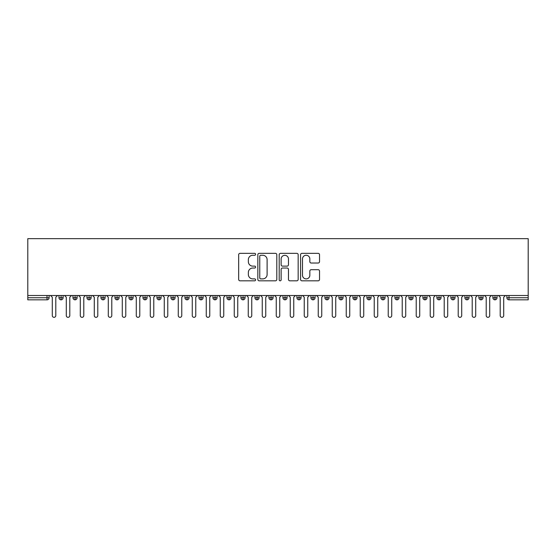 <?xml version="1.0" encoding="UTF-8"?>
<svg xmlns="http://www.w3.org/2000/svg" width="556" height="556" viewBox="0 0 556 556"><rect width="100%" height="100%" fill="white"/><g stroke="black" fill="none" stroke-linecap="round" stroke-linejoin="round"><path stroke-width="0.83" d="M255.607 254.307A0.959 0.959 0 0 0 254.641 253.341L240.046 253.341A1.376 1.376 0 0 0 238.67 254.717L238.67 279.446A1.376 1.376 0 0 0 240.046 280.822L254.641 280.822A0.959 0.959 0 0 0 255.607 279.863A0.959 0.959 0 0 0 254.641 278.897L252.758 278.897A4.399 4.399 0 0 1 248.358 274.504L248.358 272.44A4.399 4.399 0 0 1 252.758 268.041L254.641 268.041A0.959 0.959 0 0 0 255.607 267.082A0.959 0.959 0 0 0 254.641 266.122L252.758 266.122A4.399 4.399 0 0 1 248.358 261.723L248.358 259.666A4.399 4.399 0 0 1 252.758 255.267L254.641 255.267A0.959 0.959 0 0 0 255.607 254.307M318.15 263.03A1.376 1.376 0 0 0 319.526 261.654L319.526 254.717A1.376 1.376 0 0 0 318.15 253.341L301.943 253.341A1.376 1.376 0 0 0 300.567 254.717L300.567 279.446A1.376 1.376 0 0 0 301.943 280.822L318.15 280.822A1.376 1.376 0 0 0 319.526 279.446L319.526 271.064A1.376 1.376 0 0 0 318.15 269.695L311.214 269.695A1.376 1.376 0 0 0 309.838 271.064L309.838 275.22A3.677 3.677 0 0 1 306.168 278.897A3.677 3.677 0 0 1 302.492 275.22L302.492 258.943A3.677 3.677 0 0 1 306.168 255.267A3.677 3.677 0 0 1 309.838 258.943L309.838 261.654A1.376 1.376 0 0 0 311.214 263.03L318.15 263.03M27.8 295.493L27.8 238.67L528.2 238.67L528.2 295.493L27.8 295.493L27.8 297.738L47.01 297.738L47.01 295.493M276.798 254.717A1.376 1.376 0 0 0 275.422 253.341L259.214 253.341A1.376 1.376 0 0 0 257.838 254.717L257.838 279.446A1.376 1.376 0 0 0 259.214 280.822L275.422 280.822A1.376 1.376 0 0 0 276.798 279.446L276.798 254.717M280.578 253.341L296.786 253.341A1.376 1.376 0 0 1 298.162 254.717L298.162 279.446A1.376 1.376 0 0 1 296.786 280.822L289.85 280.822A1.376 1.376 0 0 1 288.474 279.446L288.474 269.417A1.376 1.376 0 0 0 287.104 268.041L282.497 268.041A1.376 1.376 0 0 0 281.127 269.417L281.127 279.863A0.959 0.959 0 0 1 280.161 280.822A0.959 0.959 0 0 1 279.202 279.863L279.202 254.717A1.376 1.376 0 0 1 280.578 253.341M49.109 297.738L47.01 297.738L47.01 299.837A2.099 2.099 0 0 0 49.109 297.738L49.109 295.493L49.109 297.738A2.099 2.099 0 0 1 47.01 299.837L27.8 299.837L27.8 297.738M528.2 295.493L528.2 299.837L508.99 299.837A2.099 2.099 0 0 1 506.891 297.738L506.891 295.493M61.077 295.493L61.077 299.837A2.099 2.099 0 0 1 58.978 297.738L58.978 295.493L58.978 297.738A2.099 2.099 0 0 0 61.077 299.837A2.099 2.099 0 0 0 63.106 297.738L63.106 295.493M75.074 295.493L75.074 299.837A2.099 2.099 0 0 1 72.975 297.738L72.975 295.493L72.975 297.738A2.099 2.099 0 0 0 75.074 299.837A2.099 2.099 0 0 0 77.103 297.738L77.103 295.493M89.071 295.493L89.071 299.837A2.099 2.099 0 0 1 86.972 297.738L86.972 295.493L86.972 297.738A2.099 2.099 0 0 0 89.071 299.837A2.099 2.099 0 0 0 91.101 297.738L91.101 295.493M103.069 295.493L103.069 299.837A2.099 2.099 0 0 1 100.97 297.738L100.97 295.493L100.97 297.738A2.099 2.099 0 0 0 103.069 299.837A2.099 2.099 0 0 0 105.098 297.738L105.098 295.493M117.066 295.493L117.066 299.837A2.099 2.099 0 0 1 114.967 297.738L114.967 295.493L114.967 297.738A2.099 2.099 0 0 0 117.066 299.837A2.099 2.099 0 0 0 119.095 297.738L119.095 295.493M131.063 295.493L131.063 299.837A2.099 2.099 0 0 1 128.964 297.738L128.964 295.493L128.964 297.738A2.099 2.099 0 0 0 131.063 299.837A2.099 2.099 0 0 0 133.093 297.738L133.093 295.493M145.06 295.493L145.06 299.837A2.099 2.099 0 0 1 142.961 297.738L142.961 295.493L142.961 297.738A2.099 2.099 0 0 0 145.06 299.837A2.099 2.099 0 0 0 147.09 297.738L147.09 295.493M159.058 295.493L159.058 299.837A2.099 2.099 0 0 1 156.959 297.738L156.959 295.493L156.959 297.738A2.099 2.099 0 0 0 159.058 299.837A2.099 2.099 0 0 0 161.087 297.738L161.087 295.493M173.055 295.493L173.055 299.837A2.099 2.099 0 0 1 170.956 297.738A2.099 2.099 0 0 0 173.055 299.837A2.099 2.099 0 0 1 170.956 297.738L170.956 295.493M175.084 295.493L175.084 297.738A2.099 2.099 0 0 1 173.055 299.837A2.099 2.099 0 0 0 175.084 297.738L170.956 297.738M187.052 295.493L187.052 299.837A2.099 2.099 0 0 1 184.953 297.738L184.953 295.493L184.953 297.738A2.099 2.099 0 0 0 187.052 299.837A2.099 2.099 0 0 0 189.082 297.738L189.082 295.493M201.05 295.493L201.05 299.837A2.099 2.099 0 0 1 198.951 297.738L198.951 295.493L198.951 297.738A2.099 2.099 0 0 0 201.05 299.837A2.099 2.099 0 0 0 203.079 297.738L203.079 295.493M215.047 295.493L215.047 299.837A2.099 2.099 0 0 1 212.948 297.738L212.948 295.493L212.948 297.738A2.099 2.099 0 0 0 215.047 299.837A2.099 2.099 0 0 0 217.076 297.738L217.076 295.493M229.044 295.493L229.044 299.837A2.099 2.099 0 0 1 226.945 297.738A2.099 2.099 0 0 0 229.044 299.837A2.099 2.099 0 0 1 226.945 297.738L226.945 295.493M231.074 295.493L231.074 297.738A2.099 2.099 0 0 1 229.044 299.837A2.099 2.099 0 0 0 231.074 297.738L226.945 297.738M243.041 299.837A2.099 2.099 0 0 1 240.943 297.738L240.943 295.493L240.943 297.738A2.099 2.099 0 0 0 243.041 299.837A2.099 2.099 0 0 0 245.071 297.738L245.071 295.493L245.071 297.738A2.099 2.099 0 0 1 243.041 299.837L243.041 297.738L245.071 297.738M257.039 295.493L257.039 299.837A2.099 2.099 0 0 1 254.94 297.738L254.94 295.493L254.94 297.738A2.099 2.099 0 0 0 257.039 299.837A2.099 2.099 0 0 0 259.068 297.738L259.068 295.493M271.036 295.493L271.036 299.837A2.099 2.099 0 0 1 268.937 297.738L268.937 295.493L268.937 297.738A2.099 2.099 0 0 0 271.036 299.837A2.099 2.099 0 0 0 273.065 297.738L273.065 295.493M285.033 295.493L285.033 297.738L282.935 297.738L282.935 295.493L282.935 297.738A2.099 2.099 0 0 0 285.033 299.837A2.099 2.099 0 0 0 287.063 297.738L287.063 295.493L287.063 297.738A2.099 2.099 0 0 1 285.033 299.837A2.099 2.099 0 0 1 282.935 297.738A2.099 2.099 0 0 0 285.033 299.837L285.033 297.738L287.063 297.738M299.031 295.493L299.031 299.837A2.099 2.099 0 0 1 296.932 297.738L296.932 295.493L296.932 297.738A2.099 2.099 0 0 0 299.031 299.837A2.099 2.099 0 0 0 301.06 297.738L301.06 295.493M313.028 295.493L313.028 299.837A2.099 2.099 0 0 1 310.929 297.738L310.929 295.493L310.929 297.738A2.099 2.099 0 0 0 313.028 299.837A2.099 2.099 0 0 0 315.057 297.738L315.057 295.493M327.025 295.493L327.025 299.837A2.099 2.099 0 0 1 324.926 297.738L324.926 295.493L324.926 297.738A2.099 2.099 0 0 0 327.025 299.837A2.099 2.099 0 0 0 329.055 297.738L329.055 295.493M341.023 295.493L341.023 299.837A2.099 2.099 0 0 1 338.924 297.738L338.924 295.493M343.052 295.493L343.052 297.738A2.099 2.099 0 0 1 341.023 299.837A2.099 2.099 0 0 0 343.052 297.738L338.924 297.738A2.099 2.099 0 0 0 341.023 299.837M355.02 295.493L355.02 299.837A2.099 2.099 0 0 1 352.921 297.738L352.921 295.493L352.921 297.738A2.099 2.099 0 0 0 355.02 299.837A2.099 2.099 0 0 0 357.049 297.738L357.049 295.493M369.017 295.493L369.017 299.837A2.099 2.099 0 0 1 366.918 297.738L366.918 295.493M371.047 295.493L371.047 297.738A2.099 2.099 0 0 1 369.017 299.837A2.099 2.099 0 0 0 371.047 297.738L366.918 297.738A2.099 2.099 0 0 0 369.017 299.837M383.014 295.493L383.014 299.837A2.099 2.099 0 0 1 380.916 297.738L380.916 295.493M385.044 295.493L385.044 297.738A2.099 2.099 0 0 1 383.014 299.837A2.099 2.099 0 0 0 385.044 297.738L380.916 297.738A2.099 2.099 0 0 0 383.014 299.837M397.012 295.493L397.012 299.837A2.099 2.099 0 0 1 394.913 297.738A2.099 2.099 0 0 0 397.012 299.837A2.099 2.099 0 0 1 394.913 297.738L394.913 295.493M399.041 295.493L399.041 297.738L399.041 295.493M411.009 295.493L411.009 299.837A2.099 2.099 0 0 1 408.91 297.738L408.91 295.493M413.038 295.493L413.038 297.738A2.099 2.099 0 0 1 411.009 299.837A2.099 2.099 0 0 0 413.038 297.738L408.91 297.738A2.099 2.099 0 0 0 411.009 299.837M425.006 295.493L425.006 299.837A2.099 2.099 0 0 1 422.907 297.738L422.907 295.493M427.036 295.493L427.036 297.738A2.099 2.099 0 0 1 425.006 299.837A2.099 2.099 0 0 0 427.036 297.738L422.907 297.738A2.099 2.099 0 0 0 425.006 299.837M439.004 295.493L439.004 299.837A2.099 2.099 0 0 1 436.905 297.738L436.905 295.493M441.033 295.493L441.033 297.738A2.099 2.099 0 0 1 439.004 299.837A2.099 2.099 0 0 0 441.033 297.738L436.905 297.738A2.099 2.099 0 0 0 439.004 299.837M453.001 295.493L453.001 299.837A2.099 2.099 0 0 1 450.902 297.738L450.902 295.493M455.03 295.493L455.03 297.738A2.099 2.099 0 0 1 453.001 299.837A2.099 2.099 0 0 0 455.03 297.738L450.902 297.738A2.099 2.099 0 0 0 453.001 299.837M466.998 295.493L466.998 299.837A2.099 2.099 0 0 1 464.899 297.738L464.899 295.493M469.028 295.493L469.028 297.738L469.028 295.493M480.996 295.493L480.996 299.837A2.099 2.099 0 0 1 478.897 297.738L478.897 295.493M483.025 295.493L483.025 297.738A2.099 2.099 0 0 1 480.996 299.837A2.099 2.099 0 0 0 483.025 297.738L478.897 297.738A2.099 2.099 0 0 0 480.996 299.837M494.993 295.493L494.993 299.837A2.099 2.099 0 0 1 492.894 297.738L492.894 295.493L492.894 297.738A2.099 2.099 0 0 0 494.993 299.837A2.099 2.099 0 0 0 497.022 297.738L497.022 295.493M243.041 295.493L243.041 297.738L240.943 297.738M397.012 299.837A2.099 2.099 0 0 0 399.041 297.738A2.099 2.099 0 0 1 397.012 299.837M466.998 299.837A2.099 2.099 0 0 0 469.028 297.738A2.099 2.099 0 0 1 466.998 299.837A2.099 2.099 0 0 1 464.899 297.738L469.028 297.738M260.722 255.267A0.959 0.959 0 0 0 259.763 256.226L259.763 277.937A0.959 0.959 0 0 0 260.722 278.897L262.717 278.897A4.399 4.399 0 0 0 267.109 274.504L267.109 259.666A4.399 4.399 0 0 0 262.717 255.267L260.722 255.267M288.474 259.013A3.677 3.677 0 0 0 284.804 255.336A3.677 3.677 0 0 0 281.127 259.013L281.127 264.746A1.376 1.376 0 0 0 282.497 266.122L287.104 266.122A1.376 1.376 0 0 0 288.474 264.746L288.474 259.013M50.547 295.493L52.292 297.245L52.292 315.586A1.751 1.751 0 0 0 54.043 317.33A1.751 1.751 0 0 0 55.795 315.586L55.795 297.245L57.546 295.493M64.545 295.493L66.289 297.245L66.289 315.586A1.751 1.751 0 0 0 68.04 317.33A1.751 1.751 0 0 0 69.792 315.586L69.792 297.245L71.543 295.493M78.542 295.493L80.286 297.245L80.286 315.586A1.751 1.751 0 0 0 82.038 317.33A1.751 1.751 0 0 0 83.789 315.586L83.789 297.245L85.541 295.493M92.539 295.493L94.284 297.245L94.284 315.586A1.751 1.751 0 0 0 96.035 317.33A1.751 1.751 0 0 0 97.786 315.586L97.786 297.245L99.538 295.493M106.537 295.493L108.281 297.245L108.281 315.586A1.751 1.751 0 0 0 110.032 317.33A1.751 1.751 0 0 0 111.784 315.586L111.784 297.245L113.535 295.493M120.534 295.493L122.278 297.245L122.278 315.586A1.751 1.751 0 0 0 124.03 317.33A1.751 1.751 0 0 0 125.781 315.586L125.781 297.245L127.532 295.493M134.531 295.493L136.276 297.245L136.276 315.586A1.751 1.751 0 0 0 138.027 317.33A1.751 1.751 0 0 0 139.778 315.586L139.778 297.245L141.53 295.493M148.528 295.493L150.273 297.245L150.273 315.586A1.751 1.751 0 0 0 152.024 317.33A1.751 1.751 0 0 0 153.776 315.586L153.776 297.245L155.527 295.493M162.526 295.493L164.27 297.245L164.27 315.586A1.751 1.751 0 0 0 166.022 317.33A1.751 1.751 0 0 0 167.773 315.586L167.773 297.245L169.524 295.493M176.523 295.493L178.267 297.245L178.267 315.586A1.751 1.751 0 0 0 180.019 317.33A1.751 1.751 0 0 0 181.77 315.586L181.77 297.245L183.522 295.493M190.52 295.493L192.265 297.245L192.265 315.586A1.751 1.751 0 0 0 194.016 317.33A1.751 1.751 0 0 0 195.768 315.586L195.768 297.245L197.519 295.493M204.518 295.493L206.262 297.245L206.262 315.586A1.751 1.751 0 0 0 208.013 317.33A1.751 1.751 0 0 0 209.765 315.586L209.765 297.245L211.516 295.493M218.515 295.493L220.259 297.245L220.259 315.586A1.751 1.751 0 0 0 222.011 317.33A1.751 1.751 0 0 0 223.762 315.586L223.762 297.245L225.514 295.493M232.512 295.493L234.257 297.245L234.257 315.586A1.751 1.751 0 0 0 236.008 317.33A1.751 1.751 0 0 0 237.76 315.586L237.76 297.245L239.511 295.493M246.51 295.493L248.254 297.245L248.254 315.586A1.751 1.751 0 0 0 250.005 317.33A1.751 1.751 0 0 0 251.757 315.586L251.757 297.245L253.508 295.493M260.507 295.493L262.251 297.245L262.251 315.586A1.751 1.751 0 0 0 264.003 317.33A1.751 1.751 0 0 0 265.754 315.586L265.754 297.245L267.505 295.493M274.504 295.493L276.249 297.245L276.249 315.586A1.751 1.751 0 0 0 278 317.33A1.751 1.751 0 0 0 279.751 315.586L279.751 297.245L281.496 295.493M288.495 295.493L290.246 297.245L290.246 315.586A1.751 1.751 0 0 0 291.997 317.33A1.751 1.751 0 0 0 293.749 315.586L293.749 297.245L295.493 295.493M302.492 295.493L304.243 297.245L304.243 315.586A1.751 1.751 0 0 0 305.995 317.33A1.751 1.751 0 0 0 307.746 315.586L307.746 297.245L309.49 295.493M316.489 295.493L318.24 297.245L318.24 315.586A1.751 1.751 0 0 0 319.992 317.33A1.751 1.751 0 0 0 321.743 315.586L321.743 297.245L323.488 295.493M330.486 295.493L332.238 297.245L332.238 315.586A1.751 1.751 0 0 0 333.989 317.33A1.751 1.751 0 0 0 335.741 315.586L335.741 297.245L337.485 295.493M344.484 295.493L346.235 297.245L346.235 315.586A1.751 1.751 0 0 0 347.986 317.33A1.751 1.751 0 0 0 349.738 315.586L349.738 297.245L351.482 295.493M358.481 295.493L360.232 297.245L360.232 315.586A1.751 1.751 0 0 0 361.984 317.33A1.751 1.751 0 0 0 363.735 315.586L363.735 297.245L365.48 295.493M372.478 295.493L374.23 297.245L374.23 315.586A1.751 1.751 0 0 0 375.981 317.33A1.751 1.751 0 0 0 377.732 315.586L377.732 297.245L379.477 295.493M386.476 295.493L388.227 297.245L388.227 315.586A1.751 1.751 0 0 0 389.978 317.33A1.751 1.751 0 0 0 391.73 315.586L391.73 297.245L393.474 295.493M400.473 295.493L402.224 297.245L402.224 315.586A1.751 1.751 0 0 0 403.976 317.33A1.751 1.751 0 0 0 405.727 315.586L405.727 297.245L407.472 295.493M414.47 295.493L416.222 297.245L416.222 315.586A1.751 1.751 0 0 0 417.973 317.33A1.751 1.751 0 0 0 419.724 315.586L419.724 297.245L421.469 295.493M428.467 295.493L430.219 297.245L430.219 315.586A1.751 1.751 0 0 0 431.97 317.33A1.751 1.751 0 0 0 433.722 315.586L433.722 297.245L435.466 295.493M442.465 295.493L444.216 297.245L444.216 315.586A1.751 1.751 0 0 0 445.968 317.33A1.751 1.751 0 0 0 447.719 315.586L447.719 297.245L449.463 295.493M456.462 295.493L458.213 297.245L458.213 315.586A1.751 1.751 0 0 0 459.965 317.33A1.751 1.751 0 0 0 461.716 315.586L461.716 297.245L463.461 295.493M470.459 295.493L472.211 297.245L472.211 315.586A1.751 1.751 0 0 0 473.962 317.33A1.751 1.751 0 0 0 475.714 315.586L475.714 297.245L477.458 295.493M484.457 295.493L486.208 297.245L486.208 315.586A1.751 1.751 0 0 0 487.959 317.33A1.751 1.751 0 0 0 489.711 315.586L489.711 297.245L491.455 295.493M498.454 295.493L500.205 297.245L500.205 315.586A1.751 1.751 0 0 0 501.957 317.33A1.751 1.751 0 0 0 503.708 315.586L503.708 297.245L505.453 295.493M508.99 295.493L508.99 297.738L528.2 297.738M508.99 297.738L508.99 299.837A2.099 2.099 0 0 1 506.891 297.738L508.99 297.738M58.978 297.738A2.099 2.099 0 0 0 61.077 299.837A2.099 2.099 0 0 0 63.106 297.738L58.978 297.738M72.975 297.738A2.099 2.099 0 0 0 75.074 299.837A2.099 2.099 0 0 0 77.103 297.738L72.975 297.738M86.972 297.738A2.099 2.099 0 0 0 89.071 299.837A2.099 2.099 0 0 0 91.101 297.738L86.972 297.738M100.97 297.738A2.099 2.099 0 0 0 103.069 299.837A2.099 2.099 0 0 0 105.098 297.738L100.97 297.738M114.967 297.738A2.099 2.099 0 0 0 117.066 299.837A2.099 2.099 0 0 0 119.095 297.738L114.967 297.738M128.964 297.738A2.099 2.099 0 0 0 131.063 299.837A2.099 2.099 0 0 0 133.093 297.738L128.964 297.738M142.961 297.738A2.099 2.099 0 0 0 145.06 299.837A2.099 2.099 0 0 0 147.09 297.738L142.961 297.738M156.959 297.738A2.099 2.099 0 0 0 159.058 299.837A2.099 2.099 0 0 0 161.087 297.738L156.959 297.738M184.953 297.738A2.099 2.099 0 0 0 187.052 299.837A2.099 2.099 0 0 0 189.082 297.738L184.953 297.738M198.951 297.738A2.099 2.099 0 0 0 201.05 299.837A2.099 2.099 0 0 0 203.079 297.738L198.951 297.738M212.948 297.738A2.099 2.099 0 0 0 215.047 299.837A2.099 2.099 0 0 0 217.076 297.738L212.948 297.738M254.94 297.738L259.068 297.738A2.099 2.099 0 0 1 257.039 299.837M268.937 297.738A2.099 2.099 0 0 0 271.036 299.837A2.099 2.099 0 0 0 273.065 297.738L268.937 297.738M296.932 297.738L301.06 297.738A2.099 2.099 0 0 1 299.031 299.837M310.929 297.738A2.099 2.099 0 0 0 313.028 299.837A2.099 2.099 0 0 0 315.057 297.738L310.929 297.738M324.926 297.738L329.055 297.738A2.099 2.099 0 0 1 327.025 299.837M352.921 297.738L357.049 297.738A2.099 2.099 0 0 1 355.02 299.837M394.913 297.738L399.041 297.738M492.894 297.738L497.022 297.738A2.099 2.099 0 0 1 494.993 299.837"/></g></svg>
